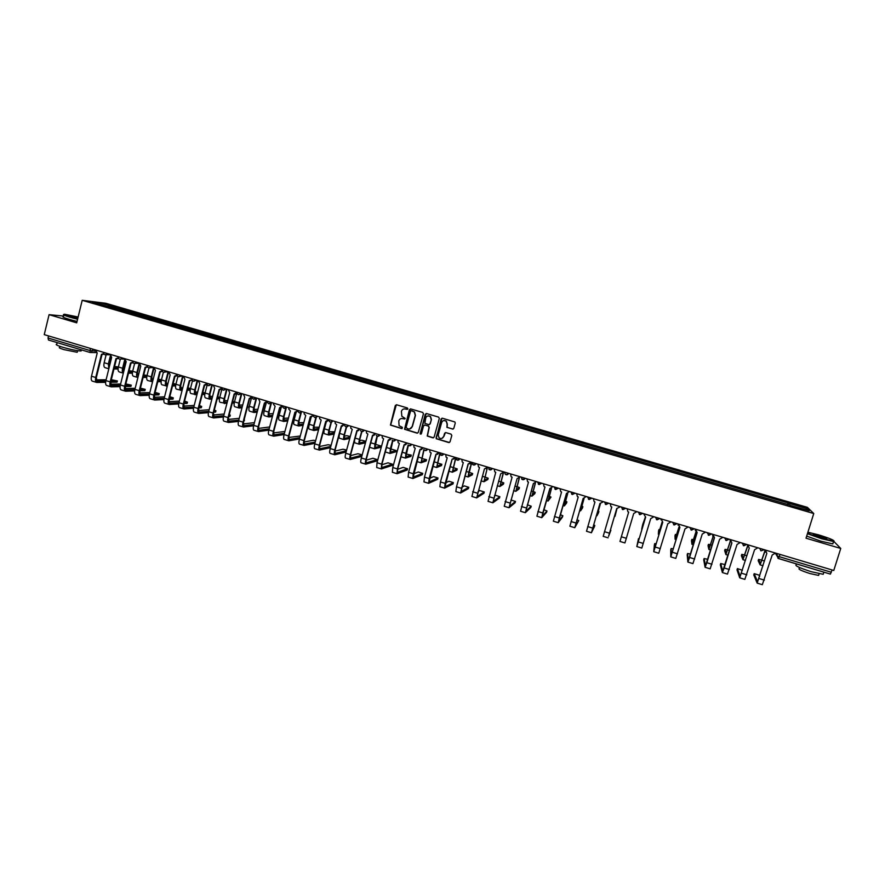 <?xml version="1.0" encoding="UTF-8"?>
<svg xmlns="http://www.w3.org/2000/svg" width="885" height="885" viewBox="0 0 885 885"><rect width="100%" height="100%" fill="white"/><g stroke="black" fill="none" stroke-linecap="round" stroke-linejoin="round"><path stroke-width="1.33" d="M407.863 408.87L407.354 407.941L396.602 404.788L395.307 405.518L390.44 425.065L401.668 428.583L402.409 427.366L399.091 425.707L398.781 420.928C399.522 418.981 400.905 418.207 402.918 418.583L405.219 418.483L401.823 416.227L401.414 411.337C402.155 409.39 403.538 408.604 405.562 408.981L407.863 408.87M452.478 429.103L453.795 428.373L455.255 423.118L454.879 421.968L442.423 418.229L441.106 418.959L436.205 438.706L448.717 442.544L450.034 441.814L451.804 435.486L451.062 434.148L445.885 432.621L444.569 433.351L443.695 436.482C442.622 438.661 441.073 439.093 439.037 437.776L438.23 434.867L441.648 422.576C442.644 420.475 444.148 419.999 446.173 421.138L447.124 424.192L446.903 427.366L453.12 429.092M813.757 513.532L806.025 538.202L840.75 548.457L833.77 570.471L44.25 334.63L49.073 314.673L76.707 322.837L82.205 300.314L813.757 513.532L807.385 507.348L105.691 303.256L82.205 300.314M423.439 413.782L422.709 412.443L410.717 408.925L409.423 409.666L404.545 429.269L416.99 433.13L418.295 432.4L423.439 413.782M426.537 413.56L438.584 417.101L439.314 418.439L434.126 437.101L432.82 437.832L427.212 436.028L429.037 427.411L428.296 426.072L424.888 425.065L423.583 425.807L421.404 433.661L420.176 433.971L425.231 414.302L426.537 413.56M840.75 548.457L833.936 541.498M832.088 569.962L830.407 574.111L778.512 558.557M90.004 352.44L48.476 340.017L48.044 337.993L89.75 350.46L95.646 351.179M48.542 335.913L48.044 337.993M63.632 316.067L49.073 314.673M107.649 306.575L92.062 301.851L99.928 302.836L115.282 307.305L114.364 308.533M788.004 504.76L788.059 502.923L115.282 307.305M788.303 503.189L807.186 508.687L809.288 510.756L790.028 505.346M107.605 306.376L790.117 505.169M115.946 308.998L116.333 307.438M787.528 504.616L788.059 502.923M99.928 302.836L100.171 304.219M805.638 509.694L807.186 508.687M407.365 409.379L404.323 408.859M401.569 418.472L404.755 418.981M396.325 404.744L390.683 425.021L402.133 428.572M410.408 408.881L404.777 429.225L417.631 433.119M411.437 410.706L410.529 411.215L406.038 427.543L408.007 428.904C410.032 429.291 411.414 428.506 412.167 426.559L415.242 415.397L414.269 411.912L411.248 410.673M409.744 428.948L412.167 426.559M411.669 410.673L414.49 411.879L415.474 415.364L412.388 426.515M424.49 425.032L428.517 426.028L429.247 427.366L427.433 435.973L433.484 437.798M426.183 413.527L420.198 433.185L420.983 434.148M431.205 419.567L430.32 416.57C428.296 415.375 426.78 415.828 425.751 417.963L424.866 423.373L428.705 424.623L430.01 423.893L431.415 419.523L430.53 416.536L428.097 415.895M429.313 424.623L430.01 423.893M431.415 419.523L430.221 423.849M443.905 420.53L446.361 421.094L447.323 424.147L447.102 427.322L452.666 429.059M441.847 438.429L443.695 436.482M445.42 432.588L443.894 436.438M442.024 418.185L436.117 437.566L436.405 438.65L449.425 442.511M118.413 366.899L114.574 366.534M106.111 354.852L104.164 362.717C103.589 365.45 103.866 367.098 104.994 367.64L108.833 368.791M110.271 356.235L108.346 363.967L108.844 368.735M109.176 367.408L108.944 363.978L110.702 356.876M118.225 367.762L114.287 367.717M109.408 366.456L108.766 366.456M113.966 368.968L118.081 369.012M117.097 382.01L117.373 380.937L111.3 379.72M95.823 350.029L97.206 353.082L91.498 376.213C90.923 378.957 91.21 380.594 92.361 381.147L96.874 382.464L105.614 382.342M103.965 353.989L102.35 354.465M105.791 381.081L96.985 381.158L96.354 377.497L102.04 354.476M103.733 353.491L101.454 354.354L95.735 377.497C95.171 380.24 95.447 381.889 96.587 382.431M110.68 382.265L116.953 382.176M117.262 380.937L110.979 381.015M106.111 379.776L96.177 379.875M132.695 371.169L129.121 370.726M120.305 359.255L118.38 366.987C117.805 369.731 118.07 371.368 119.165 371.899L123.325 373.16C122.263 372.607 122.019 370.97 122.595 368.248L124.63 360.062M123.646 371.877L123.17 368.26L124.995 360.947M132.518 371.966L128.823 371.954M123.944 370.693L122.982 370.693M128.502 373.204L132.363 373.216M147.054 375.461L143.746 374.93M134.586 363.602L132.673 371.28C132.086 374.023 132.33 375.66 133.392 376.191L137.905 377.486M139.188 363.381L136.898 372.541C136.312 375.295 136.544 376.933 137.595 377.452M138.226 376.213L137.463 372.552L139.365 364.941M146.888 376.18L143.425 376.191M138.547 374.941L137.252 374.941M143.116 377.452L146.711 377.43M130.991 386.214L131.268 385.141L125.825 383.924M110.271 354.343L111.654 357.407L105.901 380.583C105.326 383.327 105.603 384.964 106.709 385.506L111.245 386.834L120.094 386.634M118.468 358.281L116.831 358.79M120.294 385.373L111.355 385.517L110.769 381.866L116.499 358.801M118.247 357.761L115.924 358.69L110.171 381.866C109.585 384.621 109.851 386.258 110.957 386.8M125.183 386.513L130.858 386.391M131.168 385.152L125.493 385.263M120.614 384.024L110.57 384.201M144.952 390.44L145.217 389.367L140.427 388.139M124.785 358.679L126.168 361.755L120.382 384.964C119.796 387.719 120.05 389.356 121.134 389.887L125.67 391.214L134.642 390.938M133.038 362.584L131.378 363.138M134.852 389.677L125.792 389.909L125.25 386.247L131.013 363.149M132.827 362.042L130.471 363.038L124.663 386.269C124.077 389.013 124.32 390.661 125.393 391.181M139.764 390.772L144.83 390.617M145.14 389.378L140.084 389.522M135.195 388.283L125.028 388.548M78.134 317.007L64.738 314.263C62.481 314.252 64.362 315.16 70.391 316.996L77.659 318.943M77.581 319.264L70.169 317.284C64.694 315.624 62.547 314.695 63.731 314.474M77.78 318.434L70.225 315.912L78.013 317.494M77.935 317.815L70.225 315.912M81.32 350.183L81.132 350.969C77.238 350.869 71.143 349.641 62.857 347.296C57.06 345.493 55.047 344.453 56.806 344.176L57.182 342.628M71.585 346.942L57.846 342.827M77.327 351.699L77.194 352.274L64.041 349.641C59.87 348.347 58.41 347.595 59.682 347.385L59.926 346.356M77.039 321.454L69.638 319.474C63.808 317.704 61.762 316.764 63.488 316.631L63.875 315.071M807.551 533.345L821.711 538.39L833.637 541.067C834.511 540.304 829.433 538.213 818.393 534.794L807.894 532.239M834.035 540.956L833.57 541.509L821.656 538.766L807.43 533.732M820.871 537.483L813.271 534.352L819.211 535.679C825.251 537.571 827.685 538.611 826.501 538.81L820.871 537.483M826.501 538.81L813.271 534.352M823.492 573.369L823.205 574.288L811.279 571.71C799.443 567.893 794.431 565.559 796.234 564.718L796.478 563.944M820.417 571.113L803.215 565.969M818.835 574.741L818.625 575.416L810.04 573.568C801.533 570.814 797.916 569.132 799.221 568.502L799.531 567.517M833.039 543.18L832.818 543.899L820.893 541.178L806.678 536.122M161.468 379.798L158.437 379.145M151.335 366.611L148.979 367.928L147.021 375.583C146.434 378.337 146.656 379.975 147.684 380.495L152.563 381.789M153.592 367.64L151.269 376.866C150.671 379.61 150.881 381.247 151.91 381.767M152.884 380.517L152.297 380.495L151.811 376.855L153.846 368.768M161.324 380.406L158.105 380.45M153.216 379.2L151.589 379.211M157.784 381.712L161.125 381.656M175.949 384.145L173.172 383.459M163.382 372.231L161.435 379.919C160.838 382.674 161.037 384.3 162.043 384.809L167.287 386.103M168.05 371.91L165.705 381.192C165.097 383.946 165.296 385.583 166.291 386.092M167.608 384.831L166.668 384.82L166.236 381.192L168.581 371.943M175.827 384.654L172.852 384.721M167.962 383.47L165.993 383.504M172.531 385.971L175.617 385.904M190.485 388.537L187.974 387.829M177.896 376.501L175.916 384.267C175.307 387.022 175.495 388.659 176.469 389.157L182.089 390.429M182.587 376.169L180.197 385.55C179.589 388.316 179.766 389.942 180.728 390.44M182.41 389.157L181.115 389.168L180.717 385.539L183.084 376.28M190.397 388.902L187.675 388.991M182.775 387.741L180.463 387.807M187.355 390.252L190.175 390.152M158.968 394.688L159.245 393.615L155.096 392.365M139.365 363.038L140.759 366.113L134.918 389.378C134.332 392.132 134.564 393.77 135.615 394.29L140.173 395.617L149.255 395.252M147.684 366.91L145.992 367.507M149.488 393.991L140.295 394.312L139.797 390.661L145.605 367.518M147.485 366.324L145.074 367.408L139.222 390.683C138.635 393.438 138.856 395.075 139.896 395.595M154.421 395.042L158.857 394.865M159.167 393.615L154.742 393.792M149.853 392.553L139.564 392.907M173.051 398.958L173.316 397.874L169.809 396.679M154.012 367.419L155.406 370.494L149.532 393.803C148.934 396.557 149.145 398.195 150.173 398.715L154.731 400.042L163.946 399.577M162.386 371.246L160.683 371.899M164.19 398.316L154.864 398.737L154.41 395.086L160.262 371.91M162.209 370.616L159.743 371.788L153.857 395.108C153.249 397.874 153.459 399.511 154.477 400.02M169.146 399.323L172.951 399.135M173.261 397.885L169.466 398.062M164.566 396.823L154.156 397.299M187.189 403.239L187.465 402.166L184.589 401.071M168.725 371.811L170.13 374.897L164.212 398.25C163.603 401.016 163.791 402.642 164.787 403.151L169.367 404.489L178.704 403.925M177.166 375.605L175.429 376.302M178.969 402.653L169.511 403.173L169.09 399.533L174.987 376.313M177 374.897L174.478 376.202L168.548 399.566C167.94 402.332 168.128 403.958 169.112 404.467M183.936 403.604L187.1 403.416L187.465 402.166M187.421 402.166L184.268 402.354M179.356 401.115L168.825 401.69M204.8 394.422L204.944 393.593M207.178 384.864L205.077 393.017L202.831 392.243M192.487 380.716L190.463 388.637C189.855 391.391 190.009 393.028 190.95 393.515L196.957 394.765M197.178 380.528L194.766 389.92C194.147 392.686 194.313 394.323 195.242 394.81M197.278 393.493L195.618 393.537L195.275 389.909L197.643 380.638M205.043 393.172L202.565 393.272M197.654 392.033L194.999 392.132M202.245 394.533L204.734 394.422M201.393 407.542L201.669 406.469L199.424 405.507M183.505 376.225L184.921 379.322L178.958 402.719C178.339 405.485 178.516 407.122 179.467 407.609L184.058 408.959L193.538 408.273M192.012 379.975L190.253 380.727M193.815 407.012L184.213 407.642L183.837 404.002L189.777 380.749M191.879 379.101L191.503 379.975L189.29 380.627L183.317 404.036C182.697 406.812 182.863 408.439 183.814 408.936M198.815 407.897L201.315 407.719L201.669 406.469M201.636 406.469L199.136 406.635M194.224 405.407L183.56 406.104M219.104 398.56L219.38 397.465L217.754 396.701M211.825 384.909L209.402 394.323C208.772 397.088 208.915 398.715 209.811 399.19L211.891 399.113M212.223 397.841L210.199 397.918L209.889 394.301L212.278 385.008M217.201 398.825L219.037 398.726L219.38 397.465L217.533 397.564M212.61 396.325L209.601 396.469M209.402 394.323L205.077 393.017C204.457 395.794 204.601 397.42 205.508 397.896L209.811 399.19M215.663 411.868L215.94 410.784L214.325 409.987M198.362 380.661L199.778 383.769L193.76 407.211C193.14 409.976 193.295 411.613 194.224 412.089L198.826 413.439L208.44 412.642M206.935 384.356L205.143 385.185M208.738 411.37L198.981 412.122L198.66 408.494L204.645 385.196M206.825 383.681L204.169 385.086L198.14 408.538C197.521 411.304 197.665 412.941 198.583 413.417M213.75 412.2L215.597 412.045L215.94 410.784L214.082 410.939M209.159 409.711L198.373 410.54M233.452 402.885L233.74 401.779L232.744 401.204M221.969 388.891L219.757 397.431C219.126 400.208 219.248 401.823 220.133 402.299L226.903 403.471M226.538 389.3L224.104 398.737C223.462 401.513 223.584 403.129 224.458 403.604M227.235 402.199L224.834 402.321L224.58 398.704L226.98 389.411M232.246 403.117L233.397 403.04L233.74 401.779L232.567 401.856M227.644 400.617L224.27 400.816M229.989 416.204L230.277 415.131L229.281 414.523M213.285 385.119L214.701 388.238L208.65 411.713C208.019 414.49 208.152 416.116 209.048 416.592L213.661 417.941L223.418 417.012M221.925 388.747L220.111 389.654M223.728 415.74L213.827 416.636L213.539 413.007L219.568 389.666M221.847 388.15L219.115 389.555L213.053 413.052C212.411 415.828 212.544 417.454 213.429 417.93M228.773 416.492L229.934 416.381L230.277 415.131L229.093 415.242M224.17 414.014L213.241 414.988M247.877 407.222L247.789 405.761M236.66 393.582L234.503 401.856C233.872 404.633 233.972 406.259 234.813 406.724L239.16 408.029L241.992 407.841M241.107 394.555L238.861 403.173C238.231 405.949 238.319 407.565 239.16 408.029M242.324 406.558L239.547 406.746L239.326 403.14L241.572 394.533M247.357 407.421L247.689 406.16M242.755 404.921L239.016 405.186M244.393 420.574L244.304 419.103M228.275 389.599L229.691 392.719L223.595 416.249C222.954 419.025 223.075 420.652 223.938 421.116L228.562 422.477L238.474 421.393M236.981 393.161L235.144 394.146M238.795 420.121L228.739 421.16L228.496 417.543L234.569 394.157M236.859 392.166L234.127 394.046L228.02 417.587C227.379 420.375 227.489 421.99 228.341 422.455M244.348 420.751L244.194 419.545M239.26 418.317L228.197 419.457M251.395 398.361L249.316 406.315C248.674 409.091 248.762 410.706 249.57 411.16L253.94 412.476L257.159 412.211M255.942 399.069L253.707 407.62C253.055 410.408 253.132 412.023 253.94 412.476M257.491 410.939L254.327 411.193L254.15 407.587L256.385 399.047M257.933 409.224L253.829 409.578M243.331 394.091L244.758 397.221L238.618 420.795C237.965 423.583 238.065 425.209 238.895 425.663L243.53 427.024L253.608 425.773M252.114 397.564L250.256 398.648M253.94 424.501L243.718 425.707L243.519 422.09L249.636 398.659M251.959 396.668L249.216 398.56L243.054 422.145C242.413 424.933 242.501 426.559 243.32 427.012M254.426 422.632L243.209 423.937M273.188 413.56L268.708 413.97M266.23 403.051L264.206 410.784C263.553 413.56 263.608 415.176 264.394 415.629L268.774 416.946L272.392 416.592M270.832 403.615L268.609 412.1C267.945 414.888 268 416.503 268.774 416.946M272.724 415.308L269.162 415.662L269.04 412.056L271.264 403.582M269.659 426.968L258.309 428.428M258.464 398.615L259.891 401.757L253.707 425.375C253.055 428.163 253.121 429.778 253.918 430.232L258.575 431.592L268.819 430.165M267.325 401.978L265.434 403.184M269.151 428.882L258.763 430.276L258.619 426.67L264.781 403.195M267.126 401.204L264.372 403.095L258.166 426.725C257.513 429.513 257.579 431.139 258.365 431.581M288.477 418.041L283.665 418.384M281.153 407.686L279.151 415.264C278.487 418.063 278.532 419.678 279.284 420.109L283.687 421.437L287.702 420.972M285.8 408.195L283.576 416.603C282.912 419.39 282.946 421.006 283.687 421.437M288.045 419.7L284.074 420.143L283.997 416.547L286.22 408.151M284.926 431.46L273.465 432.942M273.664 403.162L273.465 404.246L275.102 406.303L268.863 429.966C268.199 432.765 268.255 434.38 269.018 434.823L273.686 436.183L284.107 434.557M282.614 406.37L280.689 407.731M284.45 433.274L273.885 434.867L273.786 431.26L279.992 407.753M282.37 405.761L279.605 407.642L273.354 431.327C272.691 434.126 272.735 435.741 273.487 436.172M303.832 422.587L298.688 422.809M296.165 412.299L294.174 419.778C293.51 422.576 293.532 424.18 294.24 424.612L298.665 425.951L303.09 425.364M300.812 412.864L298.621 421.116C297.946 423.915 297.957 425.519 298.665 425.951M303.433 424.081L299.053 424.656L299.019 421.061L301.232 412.753M300.247 436.028L288.709 437.455M288.941 407.719L288.753 409.058L290.38 410.872L284.096 434.579C283.432 437.389 283.454 438.993 284.185 439.425L288.875 440.796L299.473 438.938M288.676 440.785C287.957 440.365 287.935 438.75 288.599 435.951L294.904 412.222L297.968 410.773L296.01 412.31M299.816 437.666L289.074 439.48L289.019 435.885L295.269 412.322M319.253 427.178L313.788 427.245M311.232 416.935L309.263 424.313C308.588 427.112 308.588 428.716 309.274 429.137L313.876 430.486L318.567 429.745M315.879 417.598L313.733 425.652C313.047 428.451 313.047 430.066 313.71 430.475M318.91 428.462L314.109 429.181L314.12 425.596L316.288 417.477M315.646 440.653L313.334 440.265L304.031 441.991M304.285 412.299L304.141 413.87L305.734 415.463L299.407 439.226C298.721 442.024 298.732 443.639 299.429 444.06L304.119 445.432L314.927 443.33M303.931 445.42C303.245 445.011 303.245 443.396 303.931 440.597L310.27 416.824L313.334 415.364L311.42 416.901M315.27 442.046L304.34 444.104L304.329 440.52L310.635 416.912M334.729 431.825L328.954 431.703M326.388 421.57L324.43 428.86C323.744 431.67 323.722 433.274 324.364 433.683L328.833 435.033L334.121 434.115M331.045 422.278L328.91 430.21C328.224 433.019 328.191 434.623 328.833 435.033M334.464 432.831L329.22 433.727L329.275 430.154L331.41 422.245M331.101 445.321L328.114 444.735L319.419 446.538M319.706 416.912L319.618 418.671L321.155 420.076L314.772 443.883C314.087 446.693 314.075 448.297 314.739 448.706L319.452 450.089L330.459 447.699M328.866 419.645L326.897 421.514M330.802 446.427L319.673 448.761L319.717 445.177L326.056 421.537M328.534 419.545L325.713 421.437L319.33 445.266C318.633 448.075 318.622 449.68 319.264 450.089M350.283 436.515L346.688 435.685L344.21 436.161M341.61 426.183L339.652 433.44C338.966 436.25 338.922 437.854 339.53 438.252L344.022 439.602L349.752 438.484M346.289 426.924L344.165 434.789C343.469 437.599 343.413 439.203 344.022 439.602M350.095 437.201L344.409 438.296L344.519 434.723L346.621 426.946M346.621 450.045L343.026 449.226L334.895 451.084M335.194 421.537L335.172 423.472L336.654 424.712L330.227 448.562C329.53 451.372 329.497 452.987 330.127 453.385L334.84 454.757L346.079 452.058M344.387 424.28L342.451 426.15M346.422 450.786L335.072 453.441L335.161 449.868L341.555 426.172M344.066 424.18L341.234 426.083L334.795 449.945C334.099 452.766 334.054 454.37 334.674 454.768M365.892 441.294L361.633 440.177L359.531 440.619M361.622 431.537L359.487 439.391C358.779 442.212 358.713 443.805 359.277 444.193L365.472 442.832M365.826 441.549L359.675 442.887L359.819 439.325L361.921 431.603M354.409 440.852L354.774 442.832L359.277 444.193M362.197 454.857L357.949 453.74L350.438 455.642M350.759 426.183L350.803 428.263L352.219 429.369L345.747 453.264C345.039 456.085 344.984 457.689 345.581 458.076L350.316 459.459L361.777 456.406M359.974 428.937L358.093 430.807M362.12 455.122L350.548 458.142L350.692 454.569L357.131 430.829M359.664 428.849L356.821 430.752L350.338 454.658C349.63 457.479 349.564 459.083 350.15 459.47M380.705 447.19L381.026 446.029L376.656 444.679L374.93 445.089M377.043 436.106L374.875 444.016L374.609 448.806L380.672 447.312M381.026 446.029L374.997 447.5L377.309 436.228M369.731 446.682L370.085 447.445L374.609 448.806M376.988 460.775L377.298 459.625L372.939 458.264L366.069 460.2M366.39 430.851L366.501 433.064L367.861 434.048L361.345 457.999C360.626 460.82 360.549 462.412 361.113 462.8L365.859 464.183L376.955 460.897M375.638 433.617L373.802 435.486M377.298 459.625L366.102 462.866L366.29 459.293L372.784 435.52M375.351 433.528L372.485 435.431L365.959 459.392C365.24 462.213 365.151 463.817 365.704 464.194M395.794 451.737L396.126 450.565L391.745 449.204L390.418 449.558M392.553 440.63L390.351 448.662L390.008 453.441L395.772 451.848M396.126 450.565L390.407 452.135L392.785 440.796M385.285 451.936L390.008 453.441M392.055 465.344L392.376 464.183L388.006 462.822L381.789 464.769M382.11 435.553L382.287 437.865L383.581 438.75L377.01 462.744L376.711 467.534L381.468 468.928L392.022 465.466M391.38 438.318L389.599 440.177M392.376 464.183L381.734 467.601L381.966 464.05L388.504 440.221M391.104 438.241L388.227 440.144L381.645 464.149L381.324 468.939M410.961 456.306L411.293 455.111L405.983 454.027M408.151 445.111L405.883 453.33L405.485 458.109L410.939 456.406M411.293 455.111L405.872 456.793L408.361 445.321M407.188 469.935L407.52 468.762L403.129 467.391L397.586 469.315M397.896 440.265L398.128 442.666L399.378 443.474L392.752 467.512L392.387 472.302L397.166 473.696L407.166 470.046M407.188 443.042L405.474 444.889M407.52 468.762L397.431 472.369L397.719 468.818L404.301 444.945M406.934 442.965L404.047 444.867L397.409 468.928L397.022 473.707M426.194 460.886L426.537 459.691L421.625 458.474M423.86 449.514L421.028 462.789L426.172 460.985M426.537 459.691L421.426 461.461L424.037 449.779M422.399 474.548L422.731 473.364L418.328 471.993L413.483 473.851M413.76 445L414.058 447.489L415.242 448.219L408.571 472.313L408.14 477.081L412.93 478.486L422.377 474.659M423.074 447.788L421.437 449.624M422.731 473.364L413.206 477.159L420.176 449.691M422.842 447.721L419.933 449.624L413.251 473.729L412.797 478.497M441.504 465.499L441.836 464.293L437.367 462.921M439.679 453.806L436.648 467.49L441.482 465.587M441.836 464.293L437.046 466.163L439.812 454.149M437.677 479.183L438.009 477.988L433.595 476.606L429.457 478.376M429.701 449.768L430.044 452.323L431.183 452.987L424.468 477.126L423.97 481.894L428.628 483.31M439.048 452.556L437.478 454.37M438.009 477.988L429.059 481.971L436.128 454.47M438.827 452.489L435.907 454.403L429.17 478.553L428.65 483.31L437.655 479.283M456.881 470.123L457.224 468.906L453.131 467.545M455.675 457.755L452.335 472.214L456.859 470.2M457.224 468.906L452.733 470.886L455.731 458.308M453.031 483.841L453.363 482.635L448.938 481.241L445.542 482.856M445.719 454.547L446.117 457.158L447.213 457.788L440.442 481.971L439.867 486.728L444.558 488.144M455.089 457.346L453.607 459.138M453.363 482.635L444.978 486.805L452.147 459.26L454.99 457.689M452.102 459.249L445.166 483.398L444.58 488.155L452.998 483.929M472.324 474.78L472.667 473.552L468.973 472.236M472.667 473.552L468.508 475.632L471.705 462.545L468.784 472.214L468.11 476.96L472.302 474.847M468.442 488.52L468.784 487.303L464.348 485.898L461.716 487.292M461.815 459.359L462.258 462.025L463.309 462.601L456.494 486.827L455.852 491.573L460.554 493.011M471.207 462.169L469.824 463.928M468.784 487.303L460.985 491.662L468.253 464.083M471.03 462.114L468.077 464.028L460.576 493.011L468.419 488.597M487.845 479.449L488.199 478.21L484.869 476.971M488.199 478.21L484.349 480.4L487.458 467.247L483.951 481.728L487.823 479.515M487.613 467.291L488.199 467.38M483.94 493.222L484.283 491.994L479.825 490.578L478 491.651M477.988 464.194L478.475 466.904L479.493 467.435L471.904 496.452L476.65 497.901L483.918 493.288M487.414 467.003L486.13 468.718M484.283 491.994L477.059 496.551L484.438 468.917L487.314 467.346M484.427 468.917L476.65 497.901M503.432 484.139L503.786 482.9L500.855 481.739M503.311 472.568L499.859 486.518L503.421 484.195M503.62 472.081L504.572 472.136L505.313 474.294C506.707 475.179 507.824 474.869 508.665 473.353M503.786 482.9L500.257 485.179L503.687 471.871M499.494 497.934L499.848 496.706L495.379 495.279L494.394 495.899M494.239 469.039L494.759 471.793L495.744 472.302L488.044 501.352L492.901 502.78L499.483 498.001M499.848 496.706L493.222 501.452L500.7 473.785L503.587 472.203M500.711 473.785L492.812 502.802M519.097 488.852L519.462 487.602L516.906 486.54M519.152 478.21L515.855 491.33L519.086 488.907M519.982 476.949L520.679 476.938M519.462 487.602L516.254 489.991L519.351 478.011M515.136 502.68L515.49 501.43L510.922 500.014M510.568 473.917L511.132 476.716L512.083 477.192L504.251 506.286L509.03 507.736L515.114 502.735M520.037 476.749L517.072 478.685L509.406 506.331M517.072 478.685L509.041 507.736M515.49 501.43L509.506 506.353M534.839 493.598L535.204 492.337L533.024 491.374M535.204 483.42L531.929 496.175L534.817 493.642M535.204 492.337L532.327 494.826L535.348 483.332M530.834 507.448L531.199 506.187L527.349 504.793M526.973 478.818L527.571 481.65L528.489 482.104L520.535 511.231L525.347 512.692L530.823 507.492M536.476 481.661L533.345 483.553L525.358 512.692M531.199 506.187L525.767 511.331L533.456 483.586M551.366 488.52L548.069 501.032L551.012 497.082L549.22 496.242M551.012 497.082L548.468 499.693L551.477 488.476M552.904 486.573L549.873 488.498L542.77 512.979L541.753 517.67L546.609 512.271L546.985 510.966L543.821 509.705M543.467 483.752L544.098 486.606L544.983 487.038L536.907 516.209L541.742 517.67M546.985 510.966L542.162 516.309L549.961 488.52M569.52 491.529L566.466 493.454L559.32 517.99L558.225 522.681L562.462 517.072L562.849 515.767L560.36 514.683M560.028 488.697L560.703 491.584L561.566 491.994L553.357 521.199L558.225 522.681M562.849 515.767L558.634 521.309L566.544 493.476M586.224 496.518L583.149 498.443L574.774 527.703L578.779 520.59L576.976 519.705M576.688 493.675L577.385 496.596L578.226 496.972L569.885 526.221L574.774 527.703M578.779 520.59L575.184 526.332L583.204 498.465M566.533 503.134L566.898 501.85L565.504 501.142M567.628 493.576L564.298 505.921L566.522 503.167M566.898 501.85L564.696 504.572L567.705 493.553M582.485 507.946L582.861 506.651L581.843 506.076M583.989 498.587L580.593 510.822L582.485 507.968M582.861 506.651L580.991 509.472L584.045 498.587M580.593 510.822L579.664 510.545M598.514 512.769L598.902 511.464L598.271 511.054M600.439 503.587L596.977 515.756L598.514 512.78M598.902 511.464L597.375 514.406L600.472 503.587M596.977 515.756L596.379 515.579M594.786 525.424L591.822 531.387L599.942 503.476L591.412 532.759L594.399 526.741L594.786 525.424L593.669 524.794M593.415 498.675L594.145 501.618L594.963 501.983L586.501 531.265L591.401 532.759M602.851 502.038L599.908 503.465M615.02 516.309L616.989 508.565M616.978 508.565L614.555 515.999M619.721 507.072L616.756 508.499L610.429 529.949M610.23 503.698L610.982 506.662L611.778 507.016L603.183 536.343L608.128 537.837M610.871 530.292L608.548 536.421L616.768 508.51M627.133 508.742L627.908 511.729L628.682 512.072L619.965 541.432L624.921 542.947L626.326 538.301L621.336 536.786M636.813 511.63L633.682 513.566L626.326 538.301M643.406 524.661L642.676 524.606L645.364 517.05L641.68 529.219L642.676 524.606M639.236 538.633L638.472 538.644L637.222 545.171L645.652 517.15L636.813 546.554L638.472 538.644M643.97 514.318L645.674 517.15M653.838 516.718L650.696 518.654L641.802 548.069L636.813 546.554M659.867 529.54L658.993 529.518L658.595 530.823L658.351 534.186L659.048 534.44M658.993 529.518L658.761 532.87L662.124 522.017L658.351 534.23M676.693 534.551L675.399 534.44L674.989 535.768L675.111 539.275L676.151 539.596M679.038 526.995L675.111 539.275M675.399 534.44L675.52 537.914L678.983 526.962M696.008 531.929L691.948 544.352L691.473 540.691M693.597 539.607L691.871 539.385L692.358 542.981L695.942 531.863M713.089 536.83L708.874 549.441L708.033 545.658M710.578 544.695L708.431 544.363L709.272 548.069L713.011 536.719M730.28 541.664L725.877 554.563L724.671 550.647M727.647 549.817L725.069 549.364L726.286 553.18L730.202 541.487M661.183 518.909L662.754 522.261L653.75 551.698L654.38 544.883M656.261 543.711L654.767 543.578L654.17 550.315L662.71 522.25M660.951 519.827L661.15 518.898M670.963 521.829L667.799 523.765L658.761 553.225L653.761 551.709M678.341 524.042L679.912 527.394L670.775 556.875L670.741 549.828M673.352 548.855L671.14 548.534L671.195 555.481L679.846 527.371M678.087 525.203L678.275 524.02M688.165 526.973L684.979 528.909L675.808 558.402L670.786 556.875M695.577 529.186L697.148 532.549L689.581 557.473L687.888 562.075L687.191 554.806M690.532 554.065L687.59 553.512L688.298 560.67L697.07 532.527M695.344 530.58L695.499 529.164M705.445 532.139L702.247 534.075L692.944 563.612L687.888 562.075M712.901 534.363L714.483 537.737L706.85 562.705L705.079 567.296L703.719 559.796M707.779 559.32L704.117 558.512L705.489 565.891L714.383 537.704M712.702 535.967L712.801 534.33M722.824 537.328L719.605 539.264L710.168 568.845L705.091 567.296M730.313 539.562L731.895 542.947L724.207 567.971L722.359 572.54L720.324 564.818M725.092 564.652L720.722 563.535L722.768 571.135L731.773 542.903M730.158 541.355L730.191 539.529M740.28 542.538L737.05 544.485L727.47 574.1L722.37 572.551M747.582 546.432L742.957 559.707L741.387 555.669M744.783 554.972L741.785 554.375L743.367 558.324L747.504 546.167M746.918 544.529L747.604 544.961M742.415 570.294L737.404 568.579L740.137 576.412L749.263 548.136L739.716 577.817L737.006 569.863M747.703 546.742L747.67 544.751M747.814 544.795L749.241 548.136M757.837 547.782L754.584 549.729L744.86 579.376L739.738 577.828M765.027 551.012L760.126 564.873L758.179 560.703M762.018 560.172L758.578 559.42L760.547 563.491L765.116 550.193M764.297 549.718L760.912 550.857L764.209 549.685L765.171 550.216M759.684 576.412L759.131 575.15L754.175 573.657L757.593 581.711L766.83 553.39L757.173 583.126L753.777 574.929M765.348 552.14L765.237 549.994M765.403 550.05L766.83 553.39M775.47 553.059L772.207 555.006L762.339 584.686L757.173 583.126M775.415 553.247L776.842 555.68L779.32 556.698L831.358 572.263M777.484 553.656L776.842 555.68L778.468 558.557L780.028 554.419M93.013 349.188L91.443 352.418L90.115 352.484L90.259 348.369M103.6 352.363L106.654 353.27M107.494 353.513L105.171 354.83M118.147 356.699L121.212 357.617M132.761 361.069L135.836 361.987M147.441 365.45L150.527 366.379M162.187 369.853L165.296 370.782M177 374.278L180.12 375.218M191.89 378.725L195.021 379.665M206.836 383.194L209.988 384.134M221.858 387.685L225.022 388.626M236.959 392.188L240.134 393.139M252.125 396.723L255.311 397.675M267.358 401.27L270.567 402.233M282.669 405.85L285.888 406.812M298.046 410.441L301.287 411.403M313.5 415.054L316.753 416.027M329.021 419.689L332.295 420.674M344.63 424.358L347.916 425.331M360.306 429.037L363.602 430.022M376.048 433.738L379.366 434.734M391.878 438.473L395.208 439.469M407.775 443.219L411.127 444.215M423.76 447.987L427.123 448.994M439.812 452.788L443.197 453.795M455.952 457.611L459.348 458.618M472.159 462.446L475.577 463.474M488.454 467.313L491.883 468.342M504.815 472.203L508.267 473.232M521.265 477.115L524.739 478.154M537.803 482.059L541.277 483.099M554.408 487.015L557.915 488.066M571.102 492.005L574.619 493.056M587.883 497.016L591.412 498.078M604.743 502.049L608.294 503.111M621.69 507.116L625.253 508.178M638.716 512.205L642.3 513.278M655.829 517.316L659.436 518.389M673.02 522.449L676.649 523.533M690.311 527.615L693.951 528.699M707.679 532.803L711.341 533.898M725.136 538.014L728.82 539.12M742.681 543.257L746.387 544.363M760.326 548.523L764.032 549.64M122.03 357.861L121.123 359.011L119.707 359.177M136.655 362.231L134.31 363.547M166.081 371.014L163.714 372.342M180.894 375.45L178.516 376.767M195.784 379.897L193.395 381.214M210.741 384.356L208.34 385.683M225.763 388.847L223.352 390.174M240.864 393.36L238.43 394.677M252.125 396.845C252.778 399.589 254.083 399.931 256.019 397.885L253.586 399.212M267.005 401.679L267.325 401.657C268.177 404.191 269.482 404.445 271.241 402.432L268.819 403.77M282.625 406.492C283.631 408.804 284.937 408.97 286.552 407L284.107 408.339M301.962 411.613L299.484 412.941M317.416 416.227L314.927 417.554M332.948 420.862L330.437 422.189M348.546 425.53L346.035 426.858M364.233 430.21L361.699 431.537M379.986 434.911L377.43 436.25L376.269 435.376C377.63 436.748 378.835 436.593 379.908 434.889M395.805 439.646L393.25 440.973L392.144 440.188C393.515 441.471 394.71 441.283 395.728 439.624M411.713 444.392L409.135 445.73L408.085 445.022C409.467 446.217 410.651 446.007 411.636 444.37M427.698 449.171L425.11 450.498L424.103 449.857C425.486 450.985 426.659 450.753 427.61 449.137M443.75 453.961L441.15 455.299L439.635 452.733M459.89 458.784L457.268 460.123L455.753 457.545M476.097 463.629L473.475 464.968L471.948 462.39M492.392 468.497L489.748 469.835L488.221 467.247M508.764 473.387L506.109 474.725L505.313 474.294M525.225 478.298L522.548 479.637L521 477.037M541.753 483.243L539.065 484.582L537.516 481.971M558.369 488.199L555.658 489.538L554.11 486.927M575.062 493.188L572.341 494.527L570.781 491.905M591.844 498.2L589.111 499.538L587.54 496.916M608.703 503.233L605.959 504.583L604.378 501.95M625.651 508.3L622.885 509.649L621.303 507.005M642.676 513.388L639.899 514.727L638.317 512.083M659.79 518.499L657.002 519.849L655.409 517.183M676.992 523.632L674.182 524.982L672.589 522.316M694.283 528.799L691.45 530.148L689.846 527.482M711.651 533.987L708.808 535.337L707.203 532.659M729.118 539.208L726.253 540.558L724.638 537.87M746.663 544.452L743.787 545.802L742.161 543.102M760.912 550.857L759.784 548.368M830.407 574.111L777.948 558.324M104.164 362.717L108.346 363.967M95.735 377.497L91.498 376.213M118.38 366.987L122.595 368.248M132.673 371.28L136.898 372.541M110.171 381.866L105.901 380.583M124.663 386.269L120.382 384.964M147.021 375.583L151.269 376.866M161.435 379.919L165.705 381.192M175.916 384.267L180.197 385.55M139.222 390.683L134.918 389.378M153.857 395.108L149.532 393.803M168.548 399.566L164.212 398.25M190.463 388.637L194.766 389.92M183.317 404.036L178.958 402.719M198.14 408.538L193.76 407.211M219.757 397.431L224.104 398.737M213.053 413.052L208.65 411.713M234.503 401.856L238.861 403.173M228.02 417.587L223.595 416.249M249.316 406.315L253.707 407.62M243.054 422.145L238.618 420.795M264.206 410.784L268.609 412.1M258.166 426.725L253.707 425.375M279.151 415.264L283.576 416.603M273.354 431.327L268.863 429.966M294.174 419.778L298.621 421.116M288.599 435.951L284.096 434.579M309.263 424.313L313.733 425.652M303.931 440.597L299.407 439.226M324.43 428.86L328.91 430.21M319.33 445.266L314.772 443.883M339.652 433.44L344.165 434.789M334.795 449.945L330.227 448.562M355.162 438.097L359.487 439.391M350.338 454.658L345.747 453.264M370.793 442.788L374.875 444.016M365.959 459.392L361.345 457.999M386.502 447.511L390.351 448.662M381.645 464.149L377.01 462.744M402.288 452.246L405.883 453.33M397.409 468.928L392.752 467.512M418.151 457.014L421.503 458.021M413.251 473.729L408.571 472.313M434.081 461.793L437.19 462.733M429.17 478.553L424.468 477.126M450.089 466.605L452.943 467.468M445.166 483.398L440.442 481.971M466.185 471.44L468.784 472.214M461.24 488.266L456.494 486.827M482.347 476.296L484.692 476.993M477.391 493.166L472.623 491.717M498.598 481.174L500.678 481.794M493.62 498.078L488.819 496.629M514.915 486.075L516.74 486.628M509.926 503.023L505.103 501.563M531.321 490.998L532.881 491.474M526.309 507.99L521.464 506.519M547.804 495.954L549.098 496.341M542.77 512.979L537.914 511.508M559.32 517.99L554.43 516.508M575.947 523.035L571.035 521.542M564.376 500.932L565.393 501.231M581.014 505.921L581.766 506.154M592.662 528.102L587.717 526.597M609.444 533.19L604.488 531.686M643.284 543.445L638.273 541.919M659.889 529.617L660.442 529.783M676.715 534.673L677.567 534.927M691.871 539.385L691.473 540.724M693.641 539.75L694.769 540.093M708.431 544.363L708.022 545.691M710.633 544.85L712.06 545.282M725.069 549.364L724.66 550.691M727.724 549.983L729.439 550.503M654.767 543.578L654.369 544.906M660.321 548.6L655.287 547.085M671.14 548.534L670.741 549.862M677.445 553.8L672.39 552.262M687.59 553.512L687.18 554.84M694.659 559.01L689.581 557.473M704.117 558.512L703.708 559.84M711.96 564.254L706.85 562.705M720.722 563.535L720.313 564.862M729.351 569.52L724.207 567.971M741.785 554.375L741.376 555.714M744.893 555.138L746.907 555.747M737.404 568.579L736.995 569.918M746.818 574.819L741.663 573.259M758.578 559.42L758.168 560.769M762.14 560.327L764.463 561.024M754.175 573.657L753.755 574.996M764.386 580.14L759.197 578.569M103.678 352.407C103.689 354.332 104.629 355.095 106.488 354.719L110.149 354.841M118.214 356.743C118.258 358.735 119.221 359.498 121.123 359.011L124.674 359.111M132.827 361.113C132.894 363.182 133.9 363.912 135.847 363.304L139.277 363.381M147.496 365.494C147.607 367.651 148.658 368.359 150.649 367.607L153.957 367.651M162.243 369.897C162.398 372.154 163.504 372.828 165.528 371.899L168.703 371.91M177.055 374.311C177.277 376.689 178.427 377.309 180.485 376.18L183.317 376.169M191.934 378.758C192.244 381.258 193.428 381.822 195.508 380.45L197.554 380.417M206.88 383.227C207.289 385.849 208.528 386.347 210.597 384.698L211.792 384.676M221.903 387.707C222.423 390.473 223.706 390.882 225.73 388.946L226.051 388.935M236.992 392.21C237.567 395.031 238.85 395.407 240.853 393.36M298.024 411.315C299.141 413.428 300.446 413.516 301.929 411.602M313.511 416.138C314.717 418.063 316 418.085 317.372 416.216M329.087 420.95C330.348 422.709 331.621 422.676 332.893 420.851M344.741 425.762C346.046 427.366 347.296 427.289 348.491 425.508M360.472 430.564C361.81 432.046 363.038 431.924 364.166 430.187M440.199 454.713C441.582 455.786 442.743 455.521 443.662 453.939M456.361 459.58C457.755 460.598 458.895 460.322 459.791 458.751M472.601 464.459C473.995 465.433 475.123 465.145 476.008 463.596M488.918 469.371C490.312 470.3 491.44 470.001 492.292 468.464M521.774 479.239C523.179 480.09 524.285 479.77 525.115 478.265M538.323 484.195L541.642 483.21M554.95 489.184L558.258 488.166M571.655 494.195L574.951 493.155M588.448 499.217L591.733 498.166M605.318 504.273L608.592 503.2M622.266 509.351L625.54 508.267M639.302 514.451L642.565 513.355M656.416 519.583L659.69 518.466M673.618 524.728L676.892 523.61M690.897 529.905L694.172 528.765M708.277 535.104L711.551 533.965M725.733 540.326L729.019 539.175M743.278 545.58L746.564 544.419M96.31 352.606L90.115 352.484L48.476 340.017M117.063 382.165L117.373 380.937M102.881 354.299L103.479 354.321M130.958 386.38L131.268 385.141M117.451 358.58L118.048 358.602M144.908 390.606L145.217 389.367M132.108 362.861L132.684 362.883M81.132 350.969L81.398 349.874M77.581 350.681L77.194 352.274M823.205 574.288L823.88 572.153M819.145 573.745L818.625 575.416M832.818 543.899L833.57 541.509M158.924 394.854L159.245 393.615M146.844 367.153L147.408 367.164M173.006 399.124L173.316 397.874M401.038 456.771L405.485 458.109M416.89 461.539L421.028 462.789M432.82 466.329L436.648 467.49M448.817 471.152L452.335 472.214M464.902 475.997L468.11 476.96M481.053 480.854L483.951 481.728M497.293 485.743L499.859 486.518M513.61 490.655L515.855 491.33M530.004 495.589L531.929 496.175M546.476 500.556L548.069 501.032M563.026 505.534L564.298 505.921M691.948 544.352L693.353 544.773M708.874 549.441L710.633 549.972M725.877 554.563L728.001 555.205M742.957 559.707L745.458 560.459M760.126 564.873L763.003 565.736"/></g></svg>

